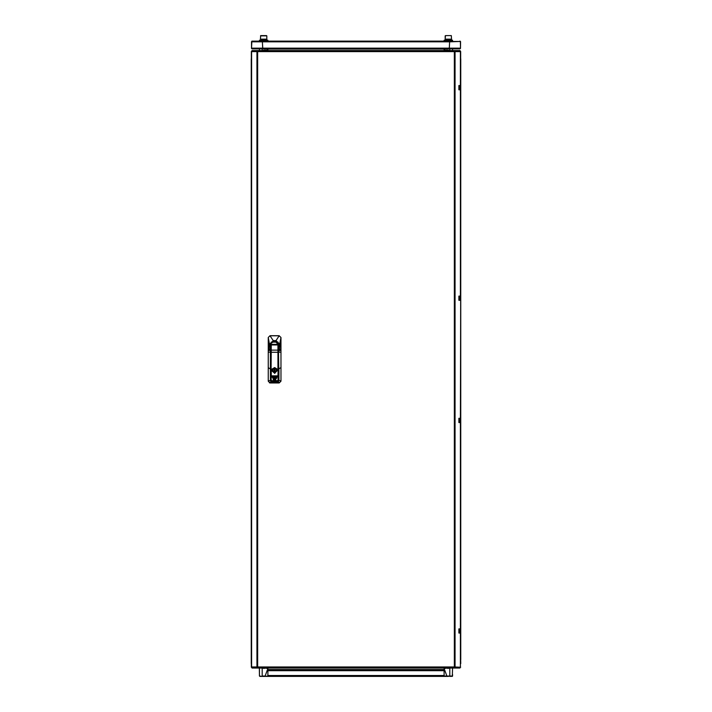 <?xml version="1.0" encoding="UTF-8"?>
<svg xmlns="http://www.w3.org/2000/svg" width="712" height="712" viewBox="0 0 712 712"><rect width="100%" height="100%" fill="white"/><g stroke="black" fill="none" stroke-linecap="round" stroke-linejoin="round"><path stroke-width="1.07" d="M446.024 676.4L259.871 676.4M444.11 670.731L267.89 670.731L267.89 669.805L444.11 669.832L444.11 675.554L267.89 675.554M251.256 660.834L251.292 659.695M267.89 668.052L267.89 676.044L265.14 676.4M251.256 663.593L251.292 55.064M460.709 54.735L460.709 58.847M444.11 50.57L444.11 48.87M251.292 58.847L251.256 659.695L251.256 58.847M267.89 49.493L267.89 50.57L267.258 48.87M452.129 676.4L446.86 676.044L452.601 676.044L452.601 674.406M448.355 676.4L444.288 676.356M460.709 659.695L460.744 663.593M447.884 668.052L444.11 668.461L446.86 676.044L444.11 676.044L444.11 668.052M450.696 676.4L449.842 676.4L449.842 668.052M451.559 40.201L451.292 35.6L446.006 35.6M266.849 40.201L266.849 39.142L260.458 39.142L260.708 35.6L266.528 35.6M259.471 40.201L267.89 40.201L267.89 41.082L452.601 41.082L452.601 40.201L444.11 40.201L444.11 41.082M259.471 41.082L267.81 41.082M451.559 39.142L445.151 39.142L445.151 40.201M255.279 50.57L254.104 50.57M455.555 50.57L457.896 50.57M460.415 667.447L460.709 633.075L458.893 633.075L458.893 628.829L460.709 628.829L460.709 422.528L458.893 422.528L458.893 418.282L460.023 418.282M460.397 418.282L460.709 300.33L460.397 418.282L458.893 418.282M259.248 50.57L257.637 50.57L256.925 51.629L257.673 51.629L257.717 50.57L454.283 50.57L454.327 51.629L455.084 51.629L454.363 50.57L459.979 50.57L460.709 51.398L460.709 85.538L458.893 85.538L458.893 89.792L460.709 89.792L460.709 296.085L458.893 296.085L458.893 300.33L460.023 300.33M460.709 667.224L454.327 666.984L454.283 668.052L455.084 666.984L455.084 51.629L460.397 51.629L460.397 85.538M454.283 668.052L257.717 668.052L257.673 666.984L256.925 666.984L257.637 668.052L257.299 666.984M278.152 370.543L278.152 345L271.076 345L271.076 369.083L271.076 347.403M277.004 369.172L274.61 373.302L272.224 369.172L274.61 367.793L277.155 369.083L274.61 367.615L272.073 369.083L274.707 373.471L277.155 369.083L277.974 369.083L277.974 344.75L271.254 344.75L271.041 380.297M278.187 378.686L278.241 376.345M271.041 376.23L271.041 380.644M278.187 380.76L278.187 376.328M271.041 380.333L270.649 380.884L270.346 380.297L270.346 368.994L270.489 380.297L268.282 381.142L270.008 382.896L270.738 381.641L270.925 382.104L270.649 380.884L270.916 381.498M278.187 380.43L278.739 380.297L278.508 350.464L278.739 368.967M271.076 374.806L271.041 380.19M280.955 349.663L280.982 350.464L278.873 350.464L278.873 349.663L280.982 349.663L280.982 348.889L280.982 381.16L279.211 382.931L270.017 382.931L268.246 381.16L268.246 367.632L270.346 368.967L270.355 350.464L270.729 368.994L270.507 349.663L269.483 346.504L269.617 344.243L273.257 340.701L275.971 340.701L279.611 344.243L279.051 348.488M271.076 345.774L270.987 345.284M457.024 48.87L459.854 48.87L460.459 48.158L460.13 48.817M259.399 41.082L259.399 40.201L259.399 41.082L252.146 41.082L460.504 41.51M449.299 48.487L449.637 41.794L449.272 48.87L459.827 48.87L460.459 48.158L449.673 48.158M252.173 48.87L251.434 48.158L252.173 48.87L262.728 48.87L262.612 48.158L262.755 48.87L262.363 41.794L262.808 48.87L449.272 48.87M251.496 48.443L251.879 41.136M259.399 668.461L259.399 676.044L259.346 668.052L259.399 676.044L262.158 676.4M262.158 668.052L262.158 676.044L265.14 676.044L267.89 668.461L264.116 668.052M444.742 48.87L444.11 50.08L447.884 50.08L447.884 50.57M264.116 50.57L264.116 50.08L267.89 50.08M266.769 35.849L260.512 35.849M278.152 369.083L277.974 375.642M278.187 379.941L278.241 377.511M271.076 375.162L271.041 379.941M275.767 379.158L275.767 379.638L275.767 379.158L273.141 379.318L275.767 379.06L275.767 379.576L273.461 379.158M276.826 377.04L276.826 377.52L276.826 377.04L272.082 377.2L276.826 376.942L276.826 377.449L272.402 377.04M272.936 378.001L272.936 378.579L272.936 377.938L272.936 378.517L276.612 378.259L272.936 378.001M278.187 380.84L278.009 381.596L278.009 380.893L271.147 380.893L271.147 381.579L278.009 381.596L271.147 381.579M278.187 380.626L278.009 376.123L271.147 376.123L278.009 376.123M271.041 380.813L270.907 368.994L270.489 380.297M279.22 382.896L280.982 381.142L280.955 352.146L280.946 367.632L278.321 368.994L278.739 380.297M278.339 348.764L278.036 342.098L271.192 342.098L270.702 348.925M270.889 348.764L270.266 343.691L274.61 340.95L278.962 343.691L278.374 348.791L278.988 343.682L274.61 340.923L270.24 343.682L270.898 352.128L268.273 352.146L270.355 352.146M278.152 364.143L278.152 364.651M278.526 348.925L278.828 343.762L274.61 341.101L270.4 343.762L270.987 348.72L270.987 344.359L278.241 344.359L278.241 348.72M278.241 348.88L279.362 346.326L278.241 348.88L278.953 343.78L274.61 340.995L279.371 345.382L274.61 340.995L270.275 343.78L271.076 348.987L271.076 364.143M278.125 382.549L271.103 382.549L270.925 380.795M268.246 349.663L268.246 350.464L268.273 349.663L270.507 349.663M277.796 344.501L271.076 344.857L277.796 344.572M274.61 373.23L271.922 370.543L274.61 367.855L277.306 370.543L274.61 373.23M274.61 373.159L271.993 370.543L274.61 367.926L277.235 370.543L274.61 373.159M262.657 41.794L262.755 41.082L262.327 41.794L262.755 41.082L262.612 41.794L449.388 41.794L449.245 41.082L449.343 41.794M449.673 41.794L449.245 41.082L449.637 41.794L460.397 41.483M460.548 41.652L460.246 41.207L460.548 41.652M452.601 48.87L452.601 50.57L452.601 48.87L456.988 48.87M449.388 48.158L449.192 48.87M262.327 48.158L251.541 48.158L251.808 48.754M460.513 48.434L460.566 41.794L459.854 41.082M460.415 41.518L460.459 48.158M251.434 41.794L252.146 41.082L251.541 41.794L262.327 41.794M265.977 676.4L267.712 676.356M259.399 50.08L259.328 50.57M259.399 50.57L259.399 48.87M452.601 668.052L452.253 676.4M445.169 35.849L445.169 39.142L445.418 35.6M446.344 35.6L450.376 35.6M263.209 35.6L265.407 35.6M460.744 659.695L460.744 58.847M460.023 422.528L458.893 422.528M458.893 300.33L460.397 300.33M460.023 296.085L458.893 296.085M454.701 51.629L454.309 51.095M452.752 50.57L454.363 50.57L454.363 51.095M251.585 51.166L252.021 50.57L257.637 50.57L257.299 51.629M259.248 668.052L252.021 668.052L251.576 667.447M460.397 633.075L460.397 666.984L459.979 668.052L454.363 668.052L454.701 666.984M274.209 371.78L274.209 369.305L275.019 369.305L275.019 371.78L274.209 371.78M278.152 350.553L278.152 347.403M271.254 344.75L277.974 344.75M277.725 376.061L271.503 376.061L277.858 376.043M271.94 369.937L271.886 370.899L274.61 373.284L277.36 370.543L274.61 367.615M278.187 378.802L278.241 379.941M279.611 344.243L280.982 337.506L280.973 348.809L279.745 344.207L275.998 340.603L273.23 340.603L270.062 335.761L279.22 335.761L280.973 337.452L279.22 335.761M269.483 346.504L270.044 348.568L268.246 349.414L268.255 337.506L268.264 349.423L269.483 344.207L268.246 337.461L270.017 335.69L279.211 335.69M279.772 345.338L280.973 343.46L280.973 337.452M280.982 343.46L280.982 349.414L279.184 348.568L279.745 346.504M280.955 352.146L278.721 352.164L280.955 352.146L280.955 350.473L280.955 352.137M270.035 382.896L279.193 382.896L278.49 381.641L278.33 352.128L278.321 368.994M271.076 364.651L271.076 375.135M278.303 380.27L278.152 367.054M278.152 366.76L278.276 367.321M270.925 364.775L270.925 364.143M268.282 381.142L268.246 350.473L268.246 367.632L268.246 350.473L270.355 350.464L270.177 348.488M271.103 382.549L270.747 382.255M280.946 381.142L278.882 380.297L278.882 368.994M268.246 337.506L270.062 335.69M269.617 344.243L273.257 340.701M278.721 349.663L278.873 352.137M267.89 670.473L444.11 670.473M267.89 669.761L444.11 669.761M267.89 669.547L444.11 669.547M449.343 48.158L262.657 48.158M251.541 41.794L251.541 48.158M264.116 668.461L262.505 668.052M449.842 50.57L449.842 48.87M447.884 50.08L449.628 50.57M262.158 48.87L262.158 50.57M262.372 50.57L264.116 50.08M449.495 668.052L447.884 668.461M444.11 49.003L267.89 49.003M459.961 85.538L459.961 89.792M459.961 296.085L459.961 300.33M459.961 418.282L459.961 422.528M459.961 628.829L459.961 633.075M460.397 422.528L460.397 628.829M460.397 89.792L460.397 296.085M454.327 666.984L454.327 51.629L257.673 51.629L257.673 666.984L454.327 666.984M256.925 666.984L256.925 51.629L251.603 51.629L251.603 666.984L256.925 666.984M272.224 369.172L271.254 369.083L271.254 375.642M271.076 350.082L278.152 350.082M278.152 352.235L271.076 352.235M271.503 375.883L277.725 375.883M274.61 367.801L271.895 370.187M273.461 379.478L275.767 379.478M273.461 378.998L275.767 378.998M275.767 379.638L273.461 379.638M272.402 377.351L276.826 377.351M272.402 376.87L276.826 376.87M272.936 378.419L276.292 378.419M276.292 378.099L272.936 378.099M272.936 377.938L276.292 377.938M276.292 378.579L272.936 378.579M278.009 376.826L271.147 376.826L271.147 380.626L278.009 380.626L278.009 376.826M276.826 377.52L272.402 377.52M279.166 335.69L275.971 340.701M280.982 349.414L280.982 348.8M271.103 381.588L271.103 382.255L278.125 382.255L278.125 381.525M278.187 380.795L278.481 382.255M278.33 352.128L278.303 364.143M278.285 366.885L278.303 364.775M278.321 380.769L278.312 381.498M270.907 368.994L270.898 352.128M268.246 352.146L268.246 350.473M268.246 343.46L269.456 345.338M278.33 350.464L278.508 348.987M270.898 350.464L270.72 348.987M267.89 669.805L444.11 669.805M266.831 35.849L266.831 39.142M260.441 39.142L260.708 35.6M251.292 667.224L251.292 51.398M270.017 382.931L269.403 382.816"/></g></svg>
